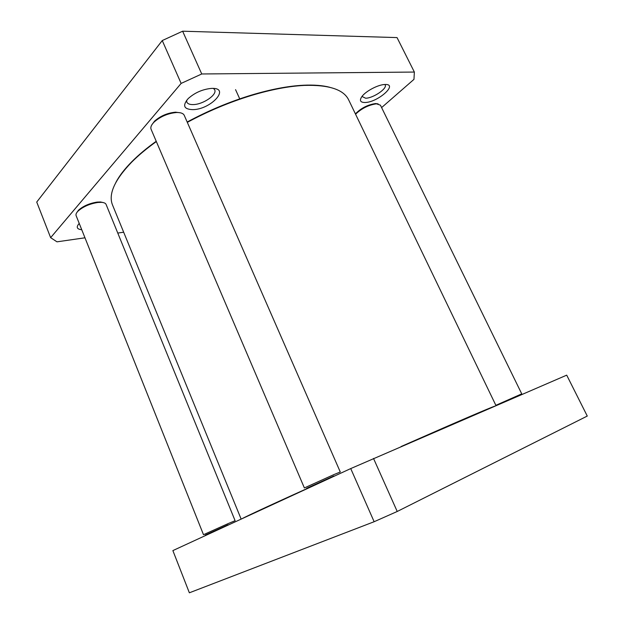 <?xml version="1.0" encoding="UTF-8"?>
<svg xmlns="http://www.w3.org/2000/svg" width="624" height="624" viewBox="0 0 624 624"><rect width="100%" height="100%" fill="white"/><g stroke="black" fill="none" stroke-linecap="round" stroke-linejoin="round"><path stroke-width="0.94" d="M494.91 406.099C489.575 407.924 457.181 421.801 409.96 442.627L401.131 446.527M323.903 480.956C277.399 501.868 246.371 516.235 242.034 518.708M187.317 122.351C208.088 111.158 229.406 102.211 251.261 95.511C271.073 89.56 288.694 86.198 304.145 85.418C328.84 84.661 343.684 89.505 348.683 99.934L496.01 405.623M241.153 519.113L112.554 205.062C108.147 194.368 114.488 180.102 131.57 162.248C138.364 155.415 146.624 148.528 156.343 141.57M329.722 87.266C322.655 85.426 313.911 84.747 303.498 85.231C288.124 86.003 270.59 89.341 250.895 95.261C229.102 101.938 207.862 110.861 187.169 122.023M156.218 141.274C146.671 148.122 138.551 154.916 131.867 161.647C124.535 169.057 119.192 176.007 115.83 182.497M414.359 72.056L397.036 37.588L182.629 31.2L162.256 40.552L36.73 202.051L50.638 237.666L181.132 83.413L201.739 73.975L414.359 72.056L413.962 79.365L381.599 107.593M84.973 237.799L56.987 241.831L50.638 237.666M123.669 232.206L117.772 233.064M192.839 109.645C211.286 109.473 231.286 87.134 211.177 88.421C202.402 89.341 194.727 92.734 188.159 98.615C182.27 105.635 183.83 109.309 192.839 109.645M364.993 102.5C377.871 102.445 399.009 83.6 384.79 84.505C378.214 84.63 365.968 91.042 362.029 96.385C359.213 100.433 360.204 102.469 364.993 102.5M79.232 223.415L79.123 223.525C75.956 227.144 76.838 229.211 81.752 229.733M79.755 224.741L79.092 223.556M213.47 88.436L214.687 89.809C217.417 94.692 203.026 104.528 193.261 104.582C189.829 104.676 187.684 103.857 186.826 102.141L186.623 100.324M385.172 84.919C387.512 88.522 373.113 98.249 365.633 98.218L361.967 96.463M162.256 40.552L181.132 83.413M182.629 31.2L201.739 73.975M355.563 114.208C361.647 108.397 368.62 104.933 376.475 103.818L380.422 105.175L521.742 393.861L495.862 405.319M378.128 103.88L375.531 103.553C367.661 104.746 360.953 108.194 355.415 113.896M228.236 523.567L203.494 534.698L76.12 215.631C75.66 214.383 76.307 212.87 78.07 211.084C83.148 206.63 89.747 203.759 97.859 202.472L101.509 202.34C104.036 202.527 105.565 203.221 106.096 204.438L235.1 520.697L228.236 523.567M228.088 524.792L205.288 535.096L228.088 524.792M215.452 530.626L227.495 525.213L215.452 530.626M103.483 202.628L100.542 201.981L97.118 202.098C89.489 203.307 83.296 205.998 78.53 210.179L76.799 212.589M334.152 474.49L304.379 487.937L151.086 129.262C150.314 127.249 151.336 124.831 154.167 122C160.477 116.501 167.895 113.342 176.405 112.523L176.818 112.507C180.843 112.468 183.316 113.412 184.252 115.346L340.283 471.986L334.152 474.49M333.926 475.94L306.634 488.327L333.926 475.94M317.148 483.678L331.656 477.134L317.148 483.678M180.43 112.804L175.477 112.187C167.482 112.96 160.516 115.924 154.588 121.095L151.874 124.777M397.223 511.477L587.27 416.06L566.709 375.149L350.735 468.577L172.871 550.594L189.361 592.8L374.135 521.726L397.223 511.477L373.519 458.429M374.135 521.726L350.735 468.577M131.867 161.647L131.57 162.248M303.498 85.231L304.145 85.418M239.741 98.881L235.56 89.661M375.703 103.545L376.654 103.81M78.53 210.179L78.07 211.084M100.542 201.981L101.509 202.34M154.588 121.095L154.167 122M175.859 112.18L176.818 112.507"/></g></svg>
